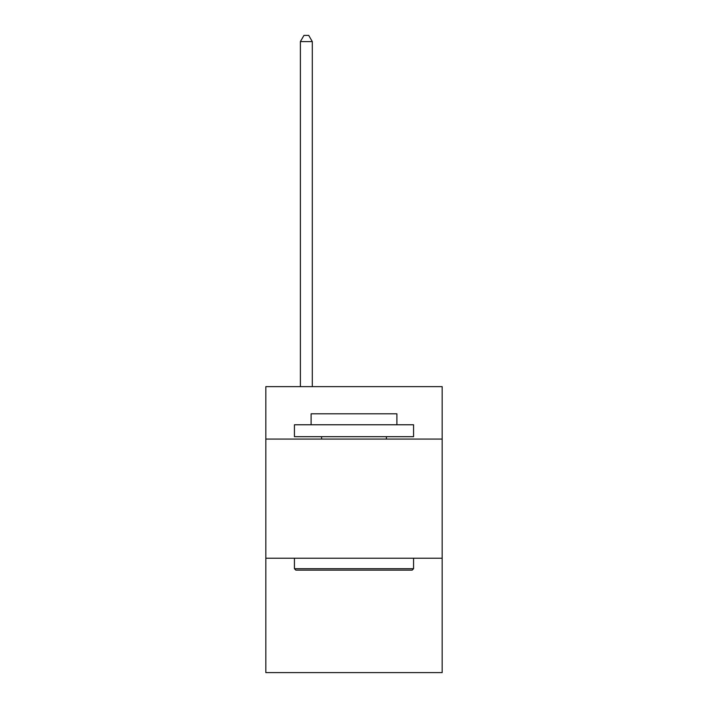 <?xml version="1.0" encoding="UTF-8"?>
<svg xmlns="http://www.w3.org/2000/svg" width="708" height="708" viewBox="0 0 708 708"><rect width="100%" height="100%" fill="white"/><g stroke="black" fill="none" stroke-linecap="round" stroke-linejoin="round"><path stroke-width="1.06" d="M442.173 439.075L442.173 386.648L265.827 386.648L265.827 439.075L442.173 439.075L442.173 672.6L265.827 672.6L265.827 439.075M442.173 558.223L265.827 558.223M295.856 570.135L294.431 568.701L413.569 568.701L412.144 570.135L295.856 570.135M413.569 424.773L413.569 436.686L294.431 436.686L294.431 424.773L413.569 424.773M311.104 424.773L311.104 413.808L396.896 413.808L396.896 424.773M413.569 558.223L413.569 568.701M294.431 558.223L294.431 568.701M386.409 436.686L386.409 439.075M321.591 436.686L321.591 439.075M312.299 386.648L312.299 41.595L300.387 41.595L300.387 386.648M300.387 41.595L303.962 35.4L308.723 35.4L312.299 41.595"/></g></svg>
